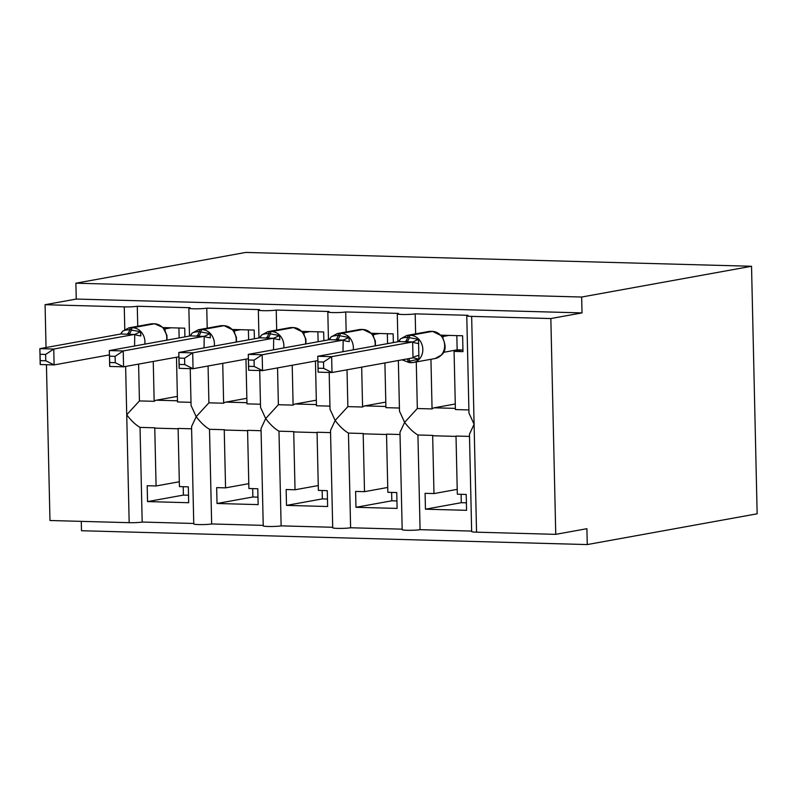 <?xml version="1.0" encoding="UTF-8"?>
<svg xmlns="http://www.w3.org/2000/svg" width="797" height="797" viewBox="0 0 797 797"><rect width="100%" height="100%" fill="white"/><g stroke="black" fill="none" stroke-linecap="round" stroke-linejoin="round"><path stroke-width="1.2" d="M757.15 513.806L587.269 544.57L586.911 528.7L555.748 534.349L476.546 532.177A9.564 0.847 -1.3 0 1 471.655 531.549L469.453 434.226L474.095 424.283L468.975 413.075L466.763 315.751A9.564 0.847 -1.3 0 0 471.645 316.379L550.847 318.551L582.019 312.902L581.661 297.032L751.531 266.268L757.15 513.806M81.284 521.368L81.493 530.732L587.269 544.57M179.315 481.757L156.082 485.961L147.186 485.722L147.545 501.592L188.68 502.718L188.321 486.847L179.425 486.598L178.11 428.437L191.599 428.806M156.082 485.961L154.757 427.8L140.033 427.391L142.185 522.055A9.564 0.847 178.7 0 1 129.174 522.673L49.972 520.511L46.435 364.707M193.751 523.47L142.185 522.055M178.11 428.776L156.262 428.178A14.027 6.854 -88.4 0 1 154.757 427.8M190.234 368.642L191.071 405.474L196.192 416.672L191.549 426.624L193.761 523.948A9.564 0.847 178.7 0 0 200.914 524.605A9.564 0.847 178.7 0 0 211.653 523.958L209.511 429.294L224.236 429.703L225.561 487.864L216.664 487.625L217.023 503.485L252.868 496.999L257.979 497.139M208.067 366.002L208.904 402.824L196.192 416.672C200.655 422.54 205.098 426.754 209.511 429.294M466.763 315.751A9.564 0.847 -1.3 0 1 467.988 315.303L415.187 313.859A9.564 0.847 178.7 0 1 404.438 314.506A9.564 0.847 178.7 0 1 397.285 313.849A9.564 0.847 178.7 0 1 398.51 313.4L345.709 311.956A9.564 0.847 178.7 0 1 334.969 312.603A9.564 0.847 178.7 0 1 327.816 311.946A9.564 0.847 178.7 0 1 329.031 311.507L276.23 310.053A9.564 0.847 178.7 0 1 265.491 310.71A9.564 0.847 178.7 0 1 258.338 310.043A9.564 0.847 178.7 0 1 259.563 309.605L206.762 308.16L207.21 328.155M206.762 308.16A9.564 0.847 178.7 0 1 196.012 308.808A9.564 0.847 178.7 0 1 188.859 308.15A9.564 0.847 178.7 0 1 190.084 307.702L137.283 306.257L137.742 326.252M138.598 364.099L139.435 400.921L126.723 414.779C131.186 420.647 135.62 424.851 140.033 427.391M137.283 306.257A9.564 0.847 178.7 0 1 124.272 306.875L124.78 329.48M217.023 503.485L258.148 504.611L257.79 488.75L248.903 488.501L247.578 430.34L261.077 430.709M263.229 525.372L211.653 523.958M247.588 430.679L225.73 430.081A14.027 6.854 -88.4 0 1 224.236 429.703M248.794 483.659L225.561 487.864M259.712 370.545L260.549 407.367L265.67 418.574L261.027 428.527L263.239 525.851A9.564 0.847 178.7 0 0 270.382 526.508A9.564 0.847 178.7 0 0 281.132 525.861L278.98 431.197L293.714 431.595L295.029 489.766L286.143 489.527L286.502 505.388L322.347 498.902L327.457 499.042M277.545 367.905L278.382 404.717L265.67 418.574C270.133 424.442 274.567 428.647 278.98 431.197M276.23 310.053L276.689 330.058M286.502 505.388L327.627 506.513L327.268 490.653L318.372 490.404L317.057 432.243L330.556 432.612M332.698 527.275L281.132 525.861M317.067 432.582L295.209 431.984A14.027 6.854 -88.4 0 1 293.714 431.595M318.262 485.562L295.029 489.766M329.181 372.448L330.018 409.269L335.148 420.477L330.506 430.43L332.708 527.753A9.564 0.847 178.7 0 0 339.861 528.411A9.564 0.847 178.7 0 0 350.61 527.763L348.458 433.1L363.183 433.498L364.508 491.669L355.611 491.42L355.97 507.29L391.815 500.805L396.936 500.944M347.024 369.798L347.861 406.619L335.148 420.477C339.612 426.345 344.045 430.549 348.458 433.1M345.709 311.956L346.157 331.96M355.97 507.29L397.105 508.416L396.747 492.546L387.85 492.307L386.525 434.136L400.024 434.504M402.176 529.168L350.61 527.763M386.535 434.485L364.687 433.887A14.027 6.854 -88.4 0 1 363.183 433.498M387.74 487.455L364.508 491.669M398.351 360.503L399.496 411.172L404.617 422.38L399.974 432.323L402.186 529.646A9.564 0.847 178.7 0 0 409.339 530.314A9.564 0.847 178.7 0 0 420.079 529.666L417.927 435.003L432.661 435.401L433.976 493.572L425.09 493.323L425.449 509.193L461.294 502.698L466.404 502.837M416.273 361.948L417.329 408.522L404.617 422.38C409.08 428.248 413.523 432.452 417.927 435.003M415.187 313.859L415.635 333.863M139.435 400.921L154.16 401.319L153.253 361.44M184.914 336.882L184.715 328.165L163.026 327.577M176.486 357.235L177.502 401.957L191.001 402.326M208.904 402.824L223.638 403.222L222.732 363.342M254.392 338.785L254.193 330.068L232.505 329.48M245.964 359.138L246.98 403.86L260.48 404.228M278.382 404.717L293.107 405.125L292.21 365.245M323.861 340.688L323.662 331.97L301.983 331.373M315.443 361.041L316.449 405.763L329.948 406.131M347.861 406.619L362.585 407.028L361.679 367.148M393.339 342.58L393.14 333.873L371.452 333.276M384.911 362.944L385.927 407.665L399.427 408.034M425.449 509.193L466.574 510.319L466.215 494.449L457.329 494.21L456.004 436.039L469.503 436.407M471.645 531.071L420.079 529.666M456.014 436.387L434.156 435.79A14.027 6.854 -88.4 0 1 432.661 435.401M457.209 489.358L433.976 493.572M417.329 408.522L432.064 408.931L430.938 359.288M468.895 409.937L455.406 409.568L454.081 351.397L462.977 351.636L462.619 335.776L440.93 335.178M454.081 351.397L461.871 349.983M46.047 347.552L45.07 304.703L76.243 299.064L582.019 312.902M45.07 304.703L124.272 306.875M154.16 401.319A14.027 6.854 -88.4 0 1 156.322 400.204L177.382 396.388M223.638 403.222A14.027 6.854 -88.4 0 1 225.8 402.106L246.851 398.291M293.107 405.125A14.027 6.854 -88.4 0 1 295.279 403.999L316.329 400.194M362.585 407.028A14.027 6.854 -88.4 0 1 364.747 405.902L385.798 402.087M76.243 299.064L75.884 283.194L245.755 252.43L751.531 266.268M432.064 408.931A14.027 6.854 -88.4 0 1 434.226 407.805L455.276 403.989M550.847 318.551L555.748 534.349M75.884 283.194L581.661 297.032M147.545 501.592L183.39 495.096L188.51 495.236M461.294 502.698L461.104 494.309M391.815 500.805L391.626 492.407M322.347 498.902L322.157 490.504M252.868 496.999L252.679 488.611M183.39 495.096L183.2 486.708M398.948 341.564L400.333 339.074L398.52 341.644M400.562 338.835L406.769 335.467A13.708 11.895 79.7 0 1 408.901 335.308A3.188 1.554 91.6 0 0 407.546 337.34C404.169 337.5 401.837 338.008 400.552 338.864L398.759 341.604L317.744 356.269L331.642 356.657L412.796 341.963L398.889 341.574M323.532 362.037L331.642 356.657L332 372.518L318.113 372.139L317.744 356.269L318.123 368.224L323.672 368.373L323.532 362.037L317.973 361.888M323.672 368.373L332 372.518L413.015 357.853L412.647 341.983M413.533 357.793L413.015 357.853M449 335.398L442.803 336.523L443.042 337.988M456.83 335.617L457.149 349.853L443.391 352.354M462.937 350.013L457.149 349.853M442.056 336.513L442.803 336.523M404.547 341.833A7.014 3.427 -88.4 0 0 407.546 337.34L418.485 339.353L418.933 359.188L409.748 361.111A3.188 1.554 91.6 0 0 411.033 362.655A3.188 1.554 91.6 0 0 411.192 362.645A13.708 11.895 79.7 0 0 413.324 362.476L435.142 358.53A13.708 11.895 -100.3 0 0 444.646 345.37A13.708 11.895 -100.3 0 0 432.392 331.403L430.729 331.353A13.708 11.895 -100.3 0 0 428.587 331.512L430.878 331.343A3.188 1.554 91.6 0 0 430.729 331.353L410.575 335.348A13.708 11.895 79.7 0 1 422.828 349.325A13.708 11.895 79.7 0 1 413.324 362.476L409.369 362.605A3.188 1.554 -88.4 0 1 408.084 361.061L409.748 361.111A7.014 3.427 -88.4 0 0 408.582 358.65M435.142 358.53L441.578 354.924C446.3 350.78 446.26 344.394 441.458 335.756L432.552 331.383L430.878 331.343A3.188 1.554 91.6 0 1 431.038 331.363M441.448 335.756L440.91 335.298M418.485 339.353L412.796 341.963M413.155 357.823L418.933 359.188M318.123 368.224L318.113 372.139M329.47 339.661L330.865 337.171L329.051 339.741M331.084 336.932L337.3 333.564A13.708 11.895 79.7 0 1 339.432 333.405A3.188 1.554 91.6 0 0 338.067 335.437C334.69 335.597 332.369 336.105 331.084 336.962L329.281 339.701L248.275 354.376L262.173 354.755L343.318 340.06L329.42 339.671M254.054 360.134L262.173 354.755L262.532 370.625L248.634 370.236L248.275 354.376L248.644 366.321L254.193 366.481L254.054 360.134L248.505 359.985M254.193 366.481L262.532 370.625L317.844 360.603M342.999 351.696L343.178 340.08M379.521 333.495L373.325 334.62L373.564 336.085M387.352 333.714L387.581 343.627M372.588 334.61L373.325 334.62M335.079 339.93A7.014 3.427 -88.4 0 0 338.067 335.437L349.006 337.46L349.285 341.634A7.014 1.245 7.4 0 1 343.158 340.209M375.427 345.828L375.347 340.986L371.98 333.853L363.073 329.48L361.41 329.44A3.188 1.554 91.6 0 0 361.25 329.45A13.708 11.895 -100.3 0 0 359.118 329.609L361.41 329.44A3.188 1.554 91.6 0 1 361.569 329.46M371.98 333.863L371.432 333.395M349.006 337.46L343.318 340.06M248.644 366.321L248.634 370.236M259.991 337.769L261.386 335.268L259.573 337.838M265.6 338.028A7.014 3.427 -88.4 0 0 268.599 333.545A3.188 1.554 91.6 0 1 269.954 331.502A13.708 11.895 79.7 0 0 267.822 331.662L261.605 335.029C262.89 334.202 265.222 333.694 268.599 333.545L279.528 335.557L279.817 339.731A7.014 1.245 7.4 0 1 273.68 338.317L259.802 337.798L178.797 352.473L192.695 352.852L273.7 338.177M184.575 358.232L192.695 352.852L193.053 368.722L179.156 368.344L178.797 352.473L179.176 364.428L184.725 364.578L184.575 358.232L179.026 358.082M184.725 364.578L193.053 368.722L248.375 358.7M273.53 349.803L273.68 338.317M310.053 331.602L303.846 332.718L304.085 334.182M317.883 331.811L318.103 341.724M303.109 332.708L303.846 332.718M305.958 343.925L305.879 339.084L302.501 331.96L293.605 327.587L291.931 327.537A3.188 1.554 91.6 0 0 291.772 327.547A13.708 11.895 -100.3 0 0 289.64 327.716L291.931 327.537A3.188 1.554 91.6 0 1 292.091 327.557M302.501 331.96L301.963 331.492M261.496 335.148L259.942 337.779M279.528 335.557L273.849 338.157M179.176 364.428L179.156 368.344M190.523 335.866L191.908 333.375L190.094 335.945M196.122 336.125A7.014 3.427 -88.4 0 0 199.12 331.642A3.188 1.554 91.6 0 1 200.485 329.599A13.708 11.895 79.7 0 0 198.353 329.759L192.137 333.136C193.412 332.299 195.743 331.791 199.12 331.642L210.059 333.654L210.338 337.828A7.014 1.245 7.4 0 1 204.211 336.414L190.463 335.876L109.328 350.57L123.216 350.949L204.231 336.284M115.107 356.339L123.216 350.949L123.575 366.819L109.687 366.441L109.328 350.57L109.697 362.525L115.246 362.675L115.107 356.339L109.548 356.179M115.246 362.675L123.575 366.819L178.897 356.797M204.052 347.9L204.211 336.414M240.574 329.699L234.378 330.825L234.617 332.279M248.405 329.908L248.624 339.821M233.641 330.805L234.378 330.825M236.48 342.023L236.4 337.181L233.033 330.058L224.126 325.684L222.463 325.634A3.188 1.554 91.6 0 0 222.303 325.644A13.708 11.895 -100.3 0 0 220.171 325.814L222.463 325.634A3.188 1.554 91.6 0 1 222.622 325.654M233.033 330.058L232.485 329.589M192.017 333.256L190.463 335.876M210.059 333.654L204.371 336.254M109.697 362.525L109.687 366.441M121.044 333.963L122.439 331.472L120.626 334.043M126.653 334.222A7.014 3.427 -88.4 0 0 129.642 329.739A3.188 1.554 91.6 0 1 131.007 327.697A13.708 11.895 79.7 0 0 128.875 327.856L122.658 331.233C123.943 330.396 126.275 329.888 129.642 329.739L140.581 331.751L140.87 335.926A7.014 1.245 7.4 0 1 134.733 334.511L120.995 333.973L39.85 348.668L53.748 349.046L134.753 334.381M45.628 354.436L53.748 349.046L54.106 364.916L40.209 364.538L39.85 348.668L40.219 360.623L45.778 360.772L45.628 354.436L40.079 354.276M45.778 360.772L54.106 364.916L109.418 354.894M134.583 345.998L134.733 334.511M171.096 327.796L164.899 328.922L165.138 330.376M178.926 328.005L179.156 337.928M164.162 328.902L164.899 328.922M167.011 340.12L166.922 335.278L163.016 327.687M122.539 331.353L120.995 333.973M140.581 331.751L134.902 334.351M40.219 360.623L40.209 364.538M125.627 366.451L129.174 522.673M471.645 316.379L476.546 532.177M455.376 408.383L434.226 407.805M385.897 406.48L364.747 405.902M316.429 404.577L295.279 403.999M246.95 402.684L225.8 402.106M177.482 400.781L156.322 400.204M406.221 341.873A7.014 3.427 -88.4 0 0 409.21 337.39A3.188 1.554 -88.4 0 1 410.575 335.348L432.392 331.403A3.188 1.554 -88.4 0 1 432.552 331.383M410.873 362.635L409.528 362.595A3.188 1.554 -88.4 0 1 409.369 362.605L402.096 359.826M407.137 358.919A7.014 3.427 -88.4 0 1 408.084 361.061M418.764 343.537A7.014 1.245 7.4 0 1 412.637 342.112M419.033 355.442A7.014 2.431 -10.4 0 0 412.985 357.723M375.038 345.898A13.708 11.895 -100.3 0 0 375.178 343.467A13.708 11.895 -100.3 0 0 362.914 329.5L341.096 333.445A13.708 11.895 79.7 0 1 353.36 347.422A13.708 11.895 79.7 0 1 353.22 349.853M336.742 339.97A7.014 3.427 -88.4 0 0 339.741 335.487A3.188 1.554 -88.4 0 1 341.096 333.445L362.914 329.5A3.188 1.554 -88.4 0 1 363.073 329.48M305.57 343.995A13.708 11.895 -100.3 0 0 305.699 341.564A13.708 11.895 -100.3 0 0 293.445 327.597L271.628 331.552A13.708 11.895 79.7 0 1 283.881 345.519A13.708 11.895 79.7 0 1 283.742 347.95M267.264 338.067A7.014 3.427 -88.4 0 0 270.263 333.584A3.188 1.554 -88.4 0 1 271.628 331.552L293.445 327.597A3.188 1.554 -88.4 0 1 293.605 327.587M236.091 342.092A13.708 11.895 -100.3 0 0 236.231 339.671A13.708 11.895 -100.3 0 0 223.967 325.694L202.149 329.649A13.708 11.895 79.7 0 1 214.403 343.617A13.708 11.895 79.7 0 1 214.273 346.047M197.795 336.175A7.014 3.427 -88.4 0 0 200.784 331.682A3.188 1.554 -88.4 0 1 202.149 329.649L223.967 325.694A3.188 1.554 -88.4 0 1 224.126 325.684M166.613 340.199A13.708 11.895 -100.3 0 0 166.752 337.769A13.708 11.895 -100.3 0 0 154.488 323.791L152.825 323.751A13.708 11.895 -100.3 0 0 150.693 323.911L152.984 323.731A3.188 1.554 91.6 0 0 152.825 323.751L132.671 327.746A13.708 11.895 79.7 0 1 144.934 341.714A13.708 11.895 79.7 0 1 144.795 344.145M153.144 323.751A3.188 1.554 91.6 0 0 152.984 323.731L154.648 323.781A3.188 1.554 -88.4 0 0 154.488 323.791L132.671 327.746A3.188 1.554 -88.4 0 0 131.316 329.779A7.014 3.427 -88.4 0 1 128.317 334.272M188.859 308.15L189.497 336.055M258.338 310.043L258.975 337.948M327.816 311.946L328.444 339.851M397.285 313.849L397.922 341.754M406.769 335.467L428.587 331.512M337.3 333.564L359.118 329.609M267.822 331.662L289.64 327.716M198.353 329.759L220.171 325.814M128.875 327.856L150.693 323.911M162.887 327.447L154.648 323.781"/></g></svg>
